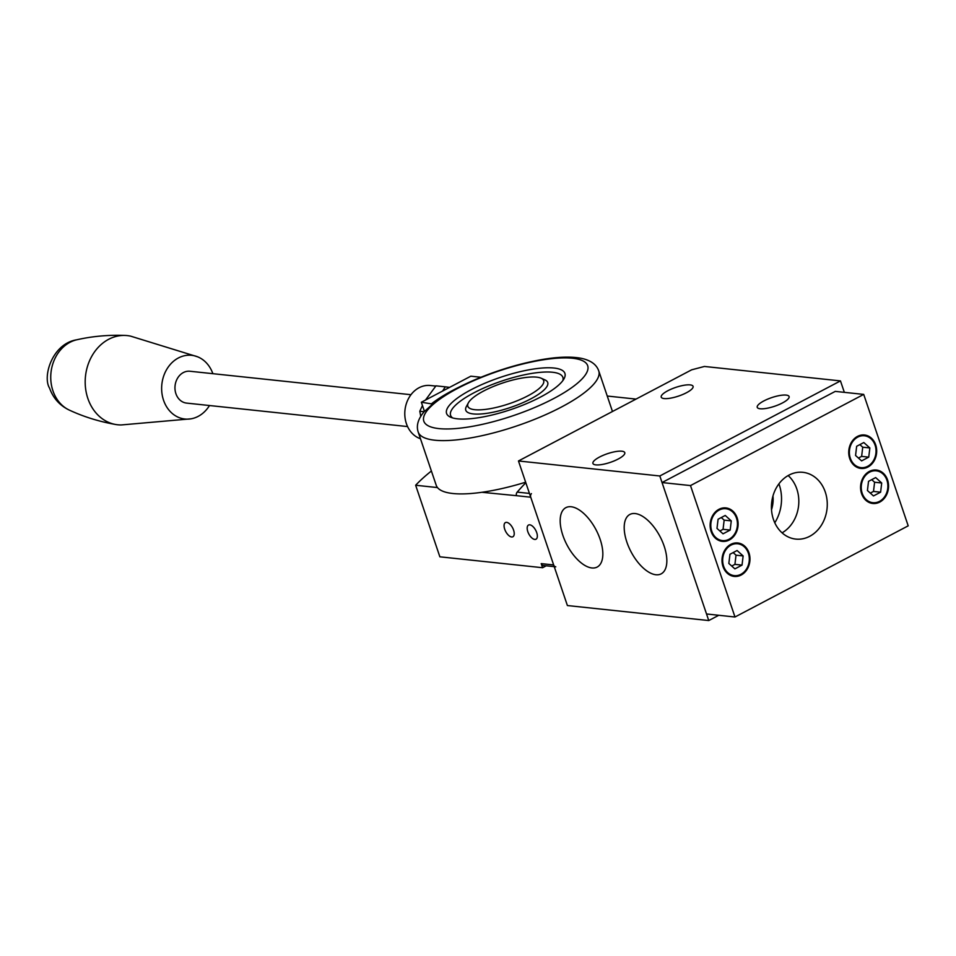 <?xml version="1.0" encoding="UTF-8"?>
<svg xmlns="http://www.w3.org/2000/svg" width="956" height="956" viewBox="0 0 956 956"><rect width="100%" height="100%" fill="white"/><g stroke="black" fill="none" stroke-linecap="round" stroke-linejoin="round"><path stroke-width="1.43" d="M771.516 509.715A28.345 23.518 96.1 0 0 772.974 495.937M635.166 513.551A33.568 16.383 -117.8 0 0 629.885 514.447A33.568 16.383 -117.8 0 0 631.032 551.779A33.568 16.383 -117.8 0 0 661.158 573.863A33.568 16.383 -117.8 0 0 662.293 541.299A33.568 16.383 -117.8 0 0 635.166 513.551M571.15 506.752A33.568 16.383 -117.8 0 0 565.88 507.648A33.568 16.383 -117.8 0 0 567.016 544.992A33.568 16.383 -117.8 0 0 597.153 567.063A33.568 16.383 -117.8 0 0 598.289 534.5A33.568 16.383 -117.8 0 0 571.15 506.752M518.463 460.971L659.819 475.98L840.467 380.906L704.441 366.459L691.678 369.805L518.463 460.971L567.398 605.542L708.755 620.552L718.769 615.282M659.819 475.98L708.755 620.552M621.842 451.208A16.814 4.565 -18.7 0 0 603.248 455.295A16.814 4.565 -18.7 0 0 592.923 463.445A16.814 4.565 -18.7 0 0 610.31 462.369A16.814 4.565 -18.7 0 0 624.782 452.654A16.814 4.565 -18.7 0 0 621.842 451.208M786.155 395.091A16.814 4.565 -18.7 0 0 767.572 399.178A16.814 4.565 -18.7 0 0 757.236 407.328A16.814 4.565 -18.7 0 0 774.623 406.252A16.814 4.565 -18.7 0 0 789.094 396.537A16.814 4.565 -18.7 0 0 786.155 395.091M690.136 384.898A16.814 4.565 -18.7 0 0 671.554 388.984A16.814 4.565 -18.7 0 0 661.217 397.122A16.814 4.565 -18.7 0 0 678.605 396.059A16.814 4.565 -18.7 0 0 693.076 386.344A16.814 4.565 -18.7 0 0 690.136 384.898M840.467 380.906L844.339 392.342M774.778 522.801A38.443 31.895 96.1 0 0 779.26 484.788A38.443 31.895 96.1 0 0 778.925 483.832M431.395 471.009A208.229 56.476 -18.7 0 0 415.645 485.254L437.478 487.572M481.908 492.292L516.503 495.686A3.203 2.653 -83.9 0 1 517.184 492.113A313.938 260.486 -83.9 0 1 525.812 482.696M636.039 399.094L607.239 396.035M415.645 485.254L439.868 556.81L542.59 567.721L546.223 565.809M543.737 565.51A3.203 2.653 -83.9 0 1 541.204 563.622L542.59 567.721M534.727 539.435A8.007 3.908 62.2 0 1 528.262 532.815A8.007 3.908 62.2 0 1 528.537 525.035A8.007 3.908 62.2 0 1 535.719 530.305A8.007 3.908 62.2 0 1 535.993 539.22A8.007 3.908 62.2 0 1 534.727 539.435M511.615 536.973A8.007 3.908 62.2 0 1 505.15 530.353A8.007 3.908 62.2 0 1 505.413 522.585A8.007 3.908 62.2 0 1 512.607 527.855A8.007 3.908 62.2 0 1 512.87 536.758A8.007 3.908 62.2 0 1 511.615 536.973M555.783 566.824A3.203 2.653 -83.9 0 1 553.655 564.936L530.723 497.204A3.203 2.653 -83.9 0 1 531.405 493.619M525.645 482.206A95.301 25.848 161.3 0 1 452.893 493.511A95.301 25.848 161.3 0 1 436.235 485.313L418.19 432.016C416.111 425.695 418.059 418.955 424.058 411.809L435.769 401.245C445.962 393.764 458.964 386.63 474.75 379.831C496.953 370.414 519 363.722 540.893 359.767C557.527 356.803 571.091 356.337 581.583 358.369C590.844 360.4 596.568 364.583 598.743 370.904A95.301 25.848 161.3 0 1 540.176 417.055A95.301 25.848 161.3 0 1 434.849 440.214A95.301 25.848 161.3 0 1 418.19 432.016M457.494 418.824A62.463 16.945 161.3 0 1 450.503 417.163A62.463 16.945 161.3 0 1 500.311 377.381A62.463 16.945 161.3 0 1 564.052 378.731A62.463 16.945 161.3 0 1 518.391 406.898A62.463 16.945 161.3 0 1 457.494 418.824M452.654 417.939A59.26 16.073 161.3 0 1 501.589 381.121A59.26 16.073 161.3 0 1 562.809 380.655M541.156 378.218L544.98 379.914A43.247 11.723 161.3 0 1 526.457 401.042A43.247 11.723 161.3 0 1 473.328 413.936A43.247 11.723 161.3 0 1 466.373 406.527L468.368 402.846A40.044 10.863 161.3 0 1 502.27 383.141A40.044 10.863 161.3 0 1 541.156 378.218A40.044 10.863 161.3 0 1 524.008 397.768A40.044 10.863 161.3 0 1 474.821 409.706A40.044 10.863 161.3 0 1 468.368 402.846M432.231 403.982L421.345 402.237L470.842 376.186L480.952 377.262M424.44 411.367L421.345 402.237M432.016 403.36A89.697 24.33 161.3 0 1 459.991 386.69M425.504 400.05L435.972 385.842L445.293 386.833L442.604 391.052M449.595 387.371L445.293 386.833M422.468 405.523L419.792 411.247L420.76 416.29M419.792 411.247L424.141 411.701M212.865 373.677A32.038 26.577 96.1 0 0 197.605 356.803L130.661 336.154A44.848 37.212 96.1 0 0 125.224 335.448A44.848 37.212 96.1 0 0 87.844 398.425A44.848 37.212 96.1 0 0 115.772 424.512A44.848 37.212 96.1 0 0 121.233 424.954L191.021 418.824A32.038 26.577 96.1 0 0 209.484 405.535M197.605 356.803A32.038 26.577 96.1 0 0 169.224 365.73A32.038 26.577 96.1 0 0 163.536 400.194A32.038 26.577 96.1 0 0 191.021 418.824M410.96 394.709L189.969 371.251A16.013 13.288 96.1 0 0 175.904 393.681A16.013 13.288 96.1 0 0 186.587 403.097L407.579 426.567M435.769 386.069L430.308 385.495A27.234 22.597 96.1 0 0 406.396 423.639A27.234 22.597 96.1 0 0 420.473 438.744M711.133 531.488A16.814 13.958 96.1 0 0 722.354 541.371A16.814 13.958 96.1 0 0 738.008 526.123A16.814 13.958 96.1 0 0 725.903 507.923A16.814 13.958 96.1 0 0 711.133 531.488M849.717 458.545A16.814 13.958 96.1 0 0 860.926 468.44A16.814 13.958 96.1 0 0 876.58 453.18A16.814 13.958 96.1 0 0 864.475 434.992A16.814 13.958 96.1 0 0 849.717 458.545M722.999 566.538A16.814 13.958 96.1 0 0 734.22 576.42A16.814 13.958 96.1 0 0 749.863 561.172A16.814 13.958 96.1 0 0 737.769 542.972A16.814 13.958 96.1 0 0 722.999 566.538M861.571 493.595A16.814 13.958 96.1 0 0 872.792 503.477A16.814 13.958 96.1 0 0 888.447 488.229A16.814 13.958 96.1 0 0 876.341 470.029A16.814 13.958 96.1 0 0 861.571 493.595M773.416 519.359A33.568 27.855 96.1 0 0 795.798 539.088A33.568 27.855 96.1 0 0 827.048 508.64A33.568 27.855 96.1 0 0 802.897 472.324A33.568 27.855 96.1 0 0 773.416 519.359M908.2 525.836L863.71 394.398L690.495 485.576L734.985 617.002L908.2 525.836M782.08 532.839A33.568 27.855 96.1 0 0 788.162 475.55M863.71 394.398L835.269 391.386L662.042 482.553L706.532 613.979L734.985 617.002M690.495 485.576L662.042 482.553M862.192 493.272A16.013 13.288 -83.9 0 1 876.258 470.83A16.013 13.288 -83.9 0 1 887.777 488.158A16.013 13.288 -83.9 0 1 872.876 502.689A16.013 13.288 -83.9 0 1 862.192 493.272M881.707 482.995L875.672 477.582L868.526 481.334L867.427 490.524L873.461 495.937L880.607 492.185L881.707 482.995L874.597 482.242L871.717 479.661M870.307 493.105L873.497 491.42L874.597 482.242M873.497 491.42L880.607 492.185M723.62 566.215A16.013 13.288 -83.9 0 1 737.685 543.773A16.013 13.288 -83.9 0 1 749.205 561.1A16.013 13.288 -83.9 0 1 734.304 575.62A16.013 13.288 -83.9 0 1 723.62 566.215M743.135 555.938L737.088 550.513L729.954 554.277L728.842 563.454L734.889 568.88L742.035 565.115L743.135 555.938L736.024 555.185L733.144 552.592M731.734 566.048L734.925 564.363L736.024 555.185M734.925 564.363L742.035 565.115M850.326 458.223A16.013 13.288 -83.9 0 1 864.391 435.781A16.013 13.288 -83.9 0 1 875.923 453.108A16.013 13.288 -83.9 0 1 861.009 467.639A16.013 13.288 -83.9 0 1 850.326 458.223M869.852 447.946L863.806 442.532L856.66 446.285L855.56 455.474L861.607 460.888L868.741 457.135L869.852 447.946L862.73 447.193L859.85 444.612M858.44 458.055L861.631 456.382L862.73 447.193M861.631 456.382L868.741 457.135M711.754 531.166A16.013 13.288 -83.9 0 1 725.819 508.723A16.013 13.288 -83.9 0 1 737.339 526.051A16.013 13.288 -83.9 0 1 722.437 540.582A16.013 13.288 -83.9 0 1 711.754 531.166M731.268 520.889L725.234 515.463L718.087 519.228L716.988 528.405L723.023 533.83L730.169 530.066L731.268 520.889L724.158 520.136L721.278 517.543M719.868 530.998L723.059 529.313L724.158 520.136M723.059 529.313L730.169 530.066M541.204 563.622L553.655 564.936M517.184 492.113L529.445 493.416M516.503 495.686L530.723 497.204M438.935 428.599A86.494 23.458 161.3 0 1 497.574 371.43A86.494 23.458 161.3 0 1 580.734 380.261A86.494 23.458 161.3 0 1 438.935 428.599M52.915 390.753A36.746 30.484 96.1 0 0 69.298 410.088L69.298 410.088C59.786 405.535 53.201 398.21 49.557 388.112C42.303 376.616 52.245 343.61 76.767 339.786L76.767 339.786A36.746 30.484 96.1 0 0 52.915 390.753M554.229 566.657L543.343 565.498M612.473 411.486L598.743 370.904M69.298 410.088C83.793 416.828 99.281 421.632 115.772 424.512M76.767 339.786C92.35 336.237 108.506 334.791 125.224 335.448M868.645 502.235L872.876 502.689M872.027 470.376L876.258 470.83M730.073 575.177L734.304 575.62M733.455 543.319L737.685 543.773M856.779 467.185L861.009 467.639M860.161 435.339L864.391 435.781M718.207 540.128L722.437 540.582M721.589 508.269L725.819 508.723"/></g></svg>
